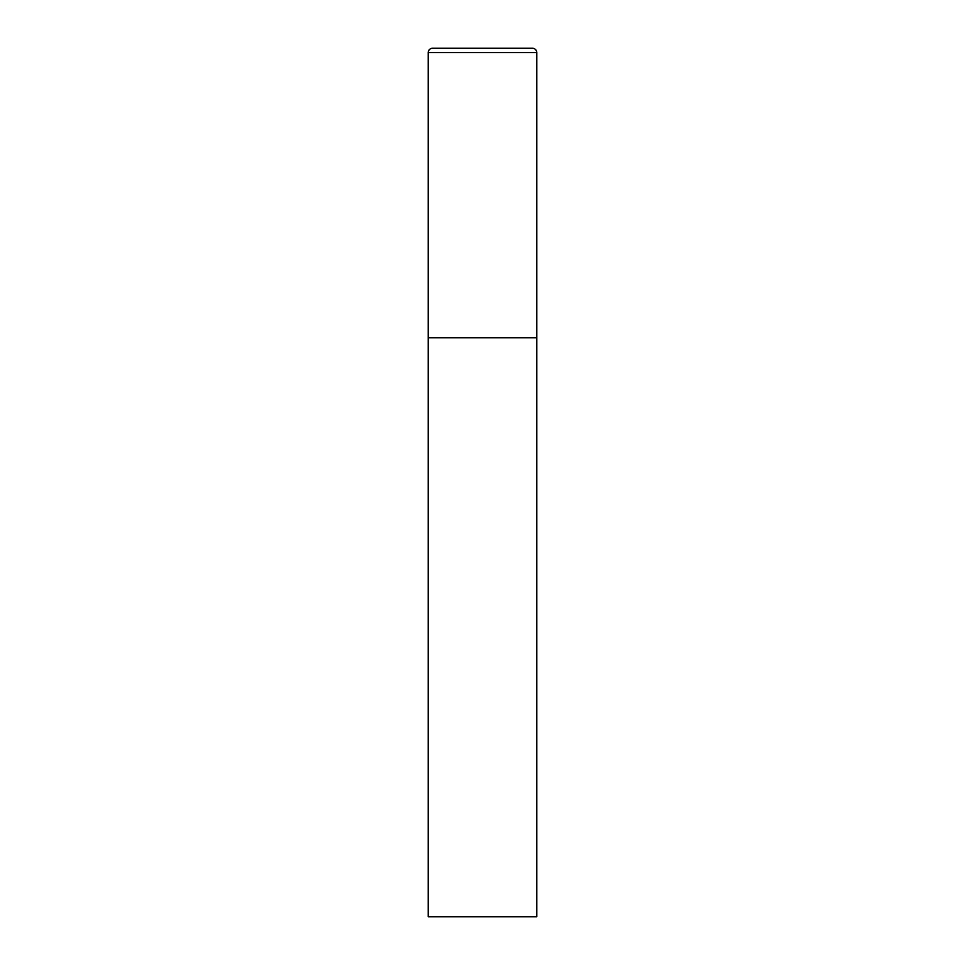 <?xml version="1.0" encoding="UTF-8"?>
<svg xmlns="http://www.w3.org/2000/svg" width="965" height="965" viewBox="0 0 965 965"><rect width="100%" height="100%" fill="white"/><g stroke="black" fill="none" stroke-linecap="round" stroke-linejoin="round"><path stroke-width="1.45" d="M428.219 52.593L428.219 916.75L536.781 916.75L536.781 337.75L428.219 337.75L536.781 337.75L536.781 52.593A4.343 4.343 0 0 0 532.439 48.25L432.561 48.25A4.343 4.343 0 0 0 428.219 52.593L536.781 52.593"/></g></svg>
